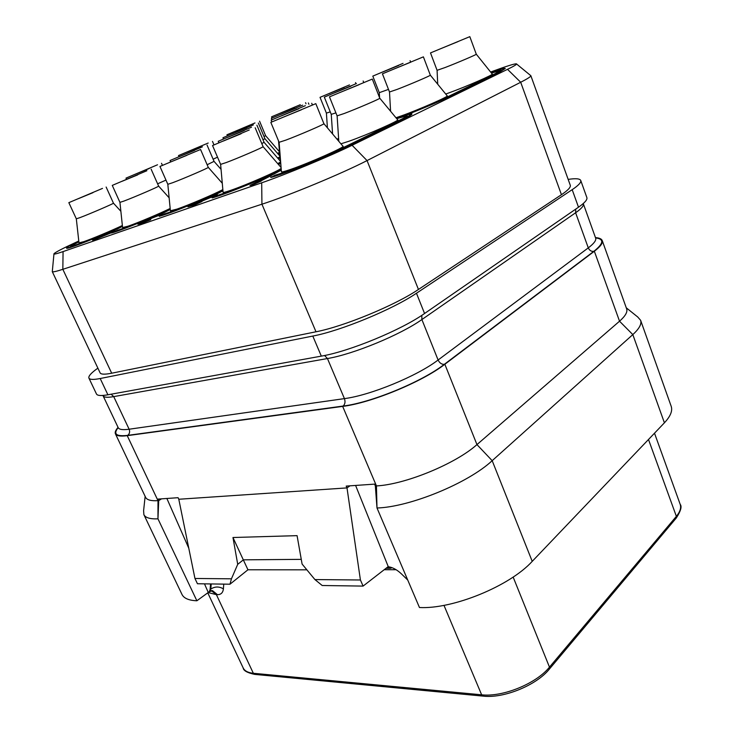 <?xml version="1.0" encoding="UTF-8"?>
<svg xmlns="http://www.w3.org/2000/svg" width="733" height="733" viewBox="0 0 733 733"><rect width="100%" height="100%" fill="white"/><g stroke="black" fill="none" stroke-linecap="round" stroke-linejoin="round"><path stroke-width="1.1" d="M100.109 372.859C100.925 374.462 104.782 374.581 111.691 373.216L315.996 331.783C343.75 326.506 395.252 305.24 418.451 289.453L561.451 194.703C567.965 190.333 570.915 187.19 570.283 185.275L530.848 75.701C531.068 76.489 527.687 78.678 520.696 82.261L367.05 160.582C341.935 173.547 289.031 195.5 261.938 204.205L62.836 269.313C56.148 271.485 52.629 272.255 52.272 271.613L100.109 372.859M568.167 179.393C575.707 178.247 579.904 178.614 580.747 180.483C581.361 182.361 578.511 185.422 572.189 189.673L416.463 293.237C392.934 309.299 340.799 330.83 312.799 336.062L100.201 378.521C93.485 379.822 89.719 379.685 88.922 378.109C88.226 376.185 91.213 372.868 97.883 368.149M490.624 72.036L492.704 71.266C506.411 66.217 514.3 63.734 516.38 63.826C517.443 64.083 514.493 65.915 507.529 69.333L352.097 145.271C330.162 156.083 285.009 174.839 261.69 182.81L63.065 251.593C56.496 253.856 53.463 254.571 53.976 253.737C55.351 252.262 62.662 248.46 75.92 242.33L78.779 241.02M516.609 64.009L530.848 75.701M278.522 150.677L279.273 150.384M279.117 142.312L281.408 171.733C281.298 172.365 284.404 171.577 290.726 169.387C309.482 162.964 346.452 146.508 342.943 146.215L323.922 123.703C325.195 123.904 298.982 135.22 285.833 140.122L279.108 142.294L270.834 122.365L315.813 103.655L270.834 122.365M220.615 164.339L223.079 192.257C222.979 192.779 225.572 192.128 230.858 190.296C246.132 185.064 278.916 170.752 281.142 168.379M167.82 184.267L170.395 210.774L176.955 209.125C188.674 205.093 214.787 193.97 222.841 189.581M158.603 186.09L158.63 186.1C159.84 186.182 134.221 197.241 123.95 201.062L119.937 202.363L122.576 227.569L128.147 226.167C137.951 222.795 160.408 213.321 170.166 208.456M340.918 143.824L348.935 141.249C367.187 134.863 400.74 120.038 397.643 119.772L379.786 98.231C380.922 98.396 357.118 108.64 344.29 113.478L337.098 115.869L329.474 96.857L372.3 79.082L329.474 96.857M278.888 141.762L280.876 164.952M277.743 163.651L280.464 162.039M395.967 117.756L401.501 115.841C419.221 109.529 449.915 96.05 447.176 95.821L430.344 75.178C431.352 75.316 409.555 84.662 397.075 89.417L389.498 91.992L382.424 73.822L423.39 56.853L382.424 73.822M336.905 139.078L338.619 138.519M278.696 141.304L280.244 159.198M277.66 158.071L279.896 156.78M445.719 94.035L449.201 92.789C466.39 86.576 494.674 74.216 492.219 74.024L476.294 54.215C477.201 54.334 457.108 62.928 444.986 67.573L437.079 70.313L430.5 52.913L469.816 36.65L430.5 52.913M278.54 140.919L279.713 154.37M277.55 153.399L279.42 152.327M249.944 185.44L252.482 184.954L261.186 181.088L255.707 182.984L269.487 176.048L249.944 185.44L261.04 180.739M261.076 180.822L271.879 175.214M192.358 205.176L217.344 194.676L204.351 198.845L212.277 196.325L190.36 205.46L187.95 206.825L191.652 205.698L201.996 201.52L192.477 204.727L217.197 194.346M202.317 199.807L206.312 198.78M187.95 206.825L194.712 204.956L201.996 201.52M137.896 224.234L140.315 223.904L150.714 219.735L140.608 223.043L153.71 216.895L161.159 214.485L161.956 213.724L156.78 215.539L138.271 223.904L150.577 219.424M141.845 222.759L151.465 218.416M149.834 218.975L159.565 215.136M159.528 215.062L161.297 214.796L162.616 213.688M100.87 236.292L92.798 240.406L111.306 232.764M110.903 232.187L113.588 230.941L111.691 231.262L100.742 236.017M78.797 241.203C70.643 245.06 66.538 247.305 66.492 247.928L66.621 248.212C66.291 249.55 90.141 240.479 112.745 230.602M113.157 230.748L122.411 226.048M122.448 226.387L116.629 229.365M170.193 208.777C151.896 217.325 121.238 229.676 115.283 230.932L111.416 232.993C116.859 231.793 139.563 222.942 159.501 214.21L170.23 209.116M159.95 214.375L163.496 212.597M170.267 209.464L163.633 212.909M222.887 190.067C204.782 198.716 170.633 212.515 163.267 214.192L159.281 216.327C167.206 214.118 181.564 208.639 202.345 199.889M206.715 198.02L211.113 196.096M211.498 196.343L222.914 190.433M222.951 190.809L215.42 194.776M278.458 164.476L280.574 163.468M338.683 139.609L337.647 139.957M281.215 169.323L279.639 170.083C261.562 178.843 225.141 193.549 216.253 195.702L212.139 197.919C220.056 195.949 246.902 185.513 268.305 176.03M211.993 197.589C220.267 195.546 249.568 184.056 271.256 174.307L268.223 176.516L272.768 174.701L281.252 169.735M281.28 170.129L272.768 174.701M407.154 115.796L396.718 118.654M396.48 118.37C403.251 116.043 406.824 115.108 407.218 115.576C407.328 116.107 404.451 117.802 398.578 120.679L342.641 147.901C324.682 156.752 285.76 172.447 275.058 175.178L270.825 177.487C282.663 174.5 326.414 156.871 346.462 146.966L402.362 119.708C408.867 116.52 412.056 114.632 411.928 114.036L404.763 115.182C423.967 107.687 439.937 100.888 452.664 94.795L498.403 72.521L505.284 68.453C504.762 68.004 500.025 69.378 491.073 72.594M408.611 114.064C426.579 106.954 441.303 100.641 452.792 95.125L498.513 72.833L505.284 68.453M500.969 70.377L491.476 73.089M279.988 157.971L278.283 158.795M278.073 154.003L279.502 153.334M323.885 123.666L315.813 103.655M301.391 109.794L282.159 117.647L301.391 109.794M296.48 107.998L280.693 114.467L296.48 107.998M302.61 105.149L271.375 118.343L302.61 105.149M344.373 87.319L328.961 93.632L344.373 87.319M349.476 84.918L320.028 97.342L349.476 84.918M326.405 113.111L330.244 111.874M350.96 86.155L334.074 93.064L350.96 86.155M356.421 83.562L324.316 97.123L356.421 83.562M331.261 114.348L335.897 112.873M398.624 65.503L382.168 72.237L398.624 65.503M403.04 63.368L372.804 76.122L403.04 63.368M388.481 89.389L379.282 92.679L372.804 76.122M379.282 92.651L379.575 97.663M410.856 62.149L392.714 69.553L410.856 62.149M430.317 75.142L423.39 56.853M389.507 91.964L390.579 111.251M458.015 41.616L440.368 48.827L458.015 41.616M476.276 54.187L469.816 36.65M437.079 70.286L437.72 84.222M298.697 108.805L281.353 115.906L298.697 108.805M305.377 105.671L271.137 120.157L305.377 105.671M241.13 133.754L223.29 141.057L241.13 133.754M249.257 129.979L212.543 145.537L249.257 129.979M263.055 146.637L263.083 146.655C264.338 146.82 238.307 158.062 226.222 162.561L220.615 164.375L212.543 145.537M358.904 84.762L340.24 92.385L358.904 84.762M379.758 98.195L372.3 79.082M337.107 115.832L338.802 141.322M208.273 167.353L200.567 149.486L159.95 166.446L167.82 184.295L172.539 182.764C183.671 178.623 209.51 167.472 208.273 167.353L222.282 183.268M200.567 149.486L159.95 166.446M186.842 155.341L170.203 162.158L186.842 155.341M201.089 146.233L187.089 151.988L201.089 146.233M208.19 143.027L178.513 155.561L208.19 143.027M217.527 157.174L213.12 159.189M248.854 125.728L235.165 131.344L248.854 125.728M254.983 122.942L226.946 134.771L254.983 122.942M265.593 135.66L264.008 136.54M246.719 127.945L231.885 134.029L246.719 127.945M253.389 124.894L222.96 137.749L253.389 124.894M258.355 123.007L264.906 138.711L263.01 139.756M294.629 107.32L280.134 113.267L294.629 107.32M300.301 104.709L271.577 116.822L300.301 104.709M149.294 168.48L134.964 174.362L149.294 168.48M157.531 164.778L125.994 178.119L157.531 164.778M165.97 180.098L157.613 183.818M78.871 241.789L70.689 246.306M120.872 211.287L113.45 203.169C114.632 203.215 89.261 214.164 79.75 217.701L76.314 218.81L78.99 242.87L83.764 241.67C92.184 238.766 111.929 230.501 122.356 225.507M122.384 225.727C101.401 235.375 69.772 247.846 70.478 246.224L78.834 241.478M270.679 177.139C282.507 174.142 326.267 156.505 346.315 146.609L402.225 119.369C408.739 116.18 411.928 114.293 411.799 113.707M268.076 176.167L272.621 174.362M337.418 139.682L338.664 139.27M278.228 164.219L280.547 163.12M159.143 216.015C166.034 214.403 193.329 203.682 214.439 194.245L211.031 196.151L215.282 194.456M280.519 162.781L278.018 163.972M279.704 160.445L280.318 160.225M111.279 232.7C117.014 231.454 142.541 221.403 163.093 212.268L159.629 214.494M66.492 247.928C66.025 249.403 93.164 238.958 116.446 228.632L112.735 230.574L116.501 229.072M279.3 150.76L278.769 150.961M279.942 157.366L277.88 158.337M280.299 159.913L279.493 160.197M278.073 158.557L279.969 157.65M338.637 138.858L337.18 139.398M491.266 72.824L501.051 70.166L494.839 73.831L449.054 96.115C437.491 101.786 411.873 112.451 396.241 118.086M102.501 188.399L68.838 202.656L102.501 188.399M92.963 192.669L78.275 198.707L92.963 192.669M244.181 130.584L227.981 137.218L244.181 130.584M251.511 127.203L218.232 141.286L251.511 127.203M264.054 142.303L261.791 143.586M194.593 150.384L179.393 156.624L194.593 150.384M202.436 146.82L170.056 160.518L202.436 146.82M214.045 161.37L207.146 164.742M137.685 174.885L122.081 181.289L137.685 174.885M146.875 170.734L112.268 185.394L146.875 170.734M94.548 239.792L114.953 230.776L107.843 233.259L113.459 230.648M92.66 240.103L94.42 239.499M110.445 232.627L97.7 237.968L110.445 232.627M279.456 152.803L277.734 153.609M277.88 153.783L279.484 153.041M88.922 378.109L96.463 393.978C97.333 395.701 101.145 395.976 107.898 394.785L321.32 356.128C349.421 351.428 401.327 329.997 424.563 313.495L578.502 207.21L572.189 189.673M580.747 180.483L586.867 197.598C587.536 199.633 584.751 202.839 578.502 207.21M376.991 507.996C409.884 507.062 468.158 483.148 492.182 460.681L632.817 334.596L619.532 321.21L476.954 444.601L444.849 364.264L594.344 251.245C600.428 246.581 603.048 243.026 602.233 240.571L626.66 308.905C627.714 312.001 625.331 316.106 619.532 321.21L594.344 251.245M444.849 364.264C422.355 381.829 370.999 402.985 342.659 406.384L127.23 435.659C120.404 436.547 116.465 435.943 115.429 433.854C114.742 432.314 115.622 430.152 118.059 427.366M595.48 237.611C599.328 237.895 601.573 238.885 602.233 240.571M355.597 485.438L388.233 566.582L363.092 586.088L360.416 579.986L347.002 487.903L178.797 499.255L178.092 497.698L157.98 499.091L158.722 500.612L157.989 500.657C151.035 501.079 146.902 499.961 145.592 497.313L115.429 433.854M349.962 485.832L347.002 487.903L346.196 486.089L374.59 484.128L375.351 485.988L376.441 485.915L342.659 406.384M210.582 583.935L210.078 589.653L209.226 591.824L208.273 592.456L204.48 583.853M166.867 498.477L188.784 548.22M306.861 569.825L247.946 569.779L229.988 584.21L197.452 583.752L194.951 578.474L178.797 499.255M363.092 586.088L322.208 585.511L314.924 579.574L302.097 564.053L297.076 535.649L232.966 537.509L243.329 559.884L237.721 564.328L232.966 537.509M407.731 580.041L401.492 573.948C397.011 569.706 392.54 567.287 388.087 566.701M360.416 579.986L314.924 579.574M247.946 569.779L243.329 559.884M243.255 559.838L301.263 559.361M229.988 584.21L231.436 578.813L237.721 564.328M231.436 578.813L194.951 578.474M375.351 485.988L376.991 507.969L419.459 607.52C452.82 609.361 509.801 586.061 532.222 561.359L664.41 422.813C670.484 416.317 672.738 410.81 671.181 406.274L640.615 320.294L637.737 316.995L626.266 307.805M532.222 561.359L492.182 460.681L476.954 444.601C455.605 463.806 405.138 484.531 376.441 485.915L376.991 507.969M664.41 422.813L632.817 334.596C639.268 328.714 641.861 323.949 640.615 320.294M145.143 496.369L143.604 510.69L143.879 514.648L181.995 594.463C183.901 598.348 188.857 600.455 196.875 600.776L209.922 591.265M210.728 590.844L210.261 591.036M161.535 498.843L158.722 500.612L157.962 518.827L196.875 600.776M389.452 566.93L390.662 568.286L391.972 567.681M143.879 514.648C145.418 517.764 150.109 519.166 157.962 518.836L157.989 500.657L127.23 435.659M561.451 194.703L520.696 82.261L507.529 69.333M418.451 289.453L367.05 160.582L352.097 145.271M315.996 331.783L261.938 204.205L261.69 182.81M111.691 373.216L62.836 269.313L63.065 251.593M424.563 313.495L416.463 293.237M321.32 356.128L312.799 336.062M107.898 394.785L100.201 378.521M111.095 394.207L113.725 396.617C107.458 397.698 103.912 397.423 103.087 395.793L118.205 427.678C119.158 429.575 122.796 430.088 129.127 429.226L344.428 398.615C345.5 401.776 345.06 404.25 343.117 406.055L127.679 435.375C116.171 436.676 113.01 434.092 118.187 427.632M595.737 238.372L583.349 203.774C583.981 205.698 581.406 208.694 575.616 212.762L421.887 319.551C400.575 334.77 353.297 354.277 327.449 358.538L113.725 396.617L129.127 429.226C130.08 431.81 129.604 433.854 127.679 435.375M324.563 355.496L327.449 358.538L344.428 398.615C370.449 395.316 417.324 376.002 438.096 360.004C439.562 363 441.623 364.448 444.29 364.356C422.006 381.746 371.191 402.683 343.117 406.055M595.654 238.097C596.405 240.332 593.941 243.594 588.287 247.873C589.479 250.457 591.32 251.621 593.822 251.355L444.29 364.356M575.762 209.097L575.616 212.762L588.287 247.873L438.096 360.004L421.887 319.551L421.796 315.355M595.59 237.904C604.349 238.985 603.763 243.466 593.822 251.355M648.494 439.498L676.367 516.353L549.475 667.14C536.235 683.642 502.737 697.294 481.645 694.811L253.343 673.279C248.038 672.729 244.648 670.952 243.182 667.946C243.448 670.64 247.25 672.784 254.598 674.369L253.343 673.279L216.391 594.655L208.429 592.621M654.505 433.194L680.169 504.286C681.378 507.786 680.114 511.808 676.367 516.353L676.257 518.039L549.466 668.972L549.475 667.14L513.146 577.063M676.046 518.286L676.257 518.039C680.783 511.029 682.093 506.448 680.169 504.286M211.296 590.606L212.506 590.642L217.472 594.683L216.391 594.655L211.232 590.615M211.186 583.944L210.829 589.057L209.326 591.705M210.078 589.653L210.829 589.057C214.897 586.409 219.085 586.345 223.391 588.856C222.969 592.713 220.99 594.655 217.472 594.683M223.767 584.128L223.391 588.856M389.681 567.461L387.097 567.461M396.104 569.724L384.202 569.715M443.978 605.348L481.645 694.811L482.946 696.103L254.919 674.406M549.255 669.22L549.466 668.972C536.73 685.19 503.479 698.741 482.946 696.103L483.267 696.139M53.949 254.003L52.327 271.274M308.905 104.278L308.373 102.959M271.943 119.717L271.375 118.343M355.991 83.727L355.542 82.591M327.413 127.835L326.405 113.139L320.028 97.342M363.678 82.362L363.147 81.006M332.58 133.956L331.261 114.385L324.316 97.123M410.535 61.865L410.077 60.665M312.377 104.865L311.727 103.271M271.824 121.825L271.137 120.157M263.083 146.655L255.176 127.771M263.083 146.673L281.078 167.509M213.954 144.813L212.497 141.396M178.953 156.569L178.513 155.561M265.612 135.669L259.564 121.183M227.358 135.742L226.946 134.771M265.612 135.678L279.374 151.667M223.446 138.894L222.96 137.749M264.906 138.72L279.841 156.056M306.009 103.802L305.56 102.693M272.062 117.976L271.577 116.822M162.387 165.264L161.517 163.276M126.47 179.164L125.994 178.119M113.45 203.169L106.138 187.043M76.314 218.81L68.838 202.656M280.4 161.26L264.082 142.33L256.907 125.169M218.819 142.651L218.232 141.286M221.064 169.36L214.063 161.397L207.054 145.079M170.578 161.709L170.056 160.518M169.131 197.8L158.63 186.109L151.117 169.149M119.937 202.363L112.268 185.394M209.226 591.824L212.506 590.642L211.425 590.615M386.034 568.295L390.662 568.286M207.851 593.034L243.182 667.946"/></g></svg>
